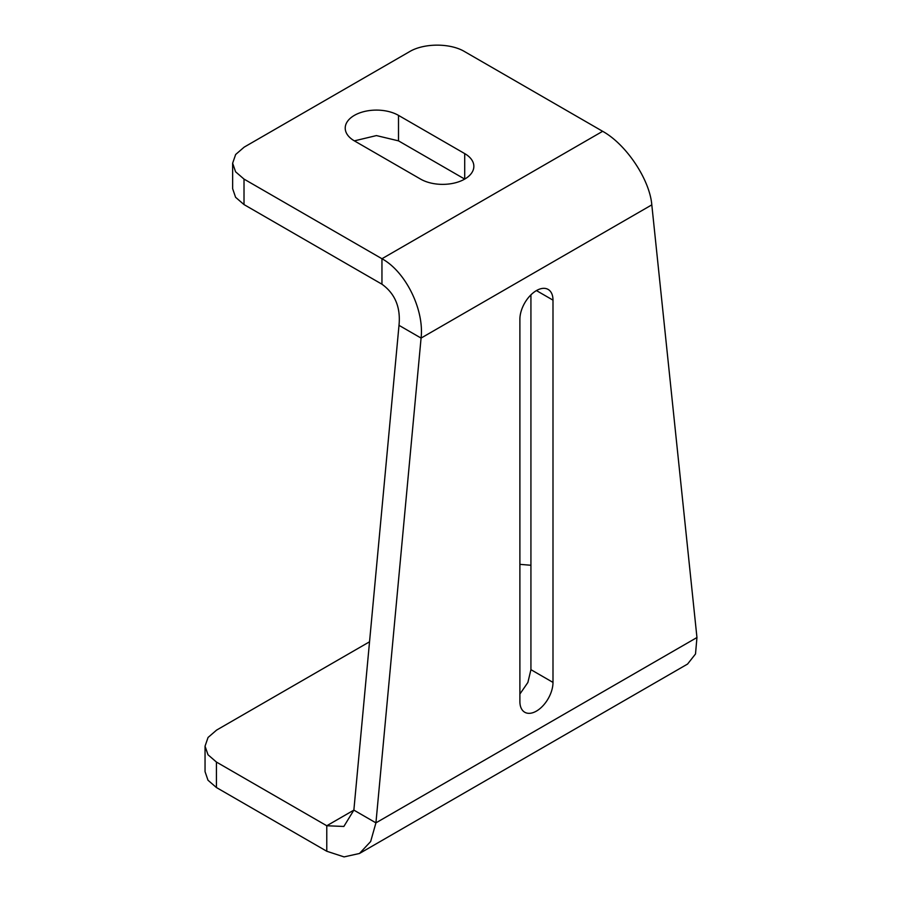 <?xml version="1.0" encoding="UTF-8"?>
<svg xmlns="http://www.w3.org/2000/svg" width="902" height="902" viewBox="0 0 902 902"><rect width="100%" height="100%" fill="white"/><g stroke="black" fill="none" stroke-linecap="round" stroke-linejoin="round"><path stroke-width="1.35" d="M519.89 564.348L530.928 565.261M369.538 641.796L216.604 730.09L208.058 737.464L205.047 746.168L208.001 754.76L216.424 762.055L326.772 825.758L343.854 826.457L353.866 810.12L375.931 822.861L370.654 841.532L359.458 853.484L344.068 856.9L326.772 851.251L216.424 787.536L216.424 762.055M205.047 746.168L205.047 771.65L208.001 780.241L216.424 787.536M359.458 853.495L687.572 664.052L695.51 653.973L696.953 637.522L651.808 204.867L421.076 338.081L375.931 822.861L696.953 637.522M381.952 284.209L381.952 258.727L244.014 179.092L244.014 204.574L381.952 284.209C395.087 293.691 400.77 307.402 399 325.34L353.866 810.12L326.772 825.758L326.772 851.251M399 325.34L421.076 338.081C424.357 309.747 405.72 271.705 381.952 258.727L602.649 131.309C626.292 144.365 649.744 179.622 651.808 204.867M244.014 204.574L235.58 197.29L232.637 188.687L232.637 163.206L235.647 154.501L244.183 147.127L409.361 51.775C423.737 43.014 450.278 42.901 464.71 51.662L602.649 131.309M354.362 140.859L376.427 135.582L398.504 140.859L464.71 179.092L464.71 153.599A31.209 18.017 180 0 1 473.854 166.351A31.209 18.017 180 0 1 454.585 182.993A31.209 18.017 180 0 1 420.569 179.092L354.362 140.859A31.209 18.017 180 0 1 345.218 128.118A31.209 18.017 180 0 1 364.487 111.476A31.209 18.017 180 0 1 398.504 115.377L464.71 153.599M244.014 179.092L235.591 171.797L232.637 163.206M530.928 294.864L530.928 669.667L527.884 682.453L519.89 694.055M552.994 300.14L552.994 682.408A23.407 13.519 -60 0 1 542.778 705.973A23.407 13.519 -60 0 1 524.738 712.242A23.407 13.519 -60 0 1 519.89 701.519L519.89 319.252A23.407 13.519 -60 0 1 530.105 295.698A23.407 13.519 -60 0 1 548.145 289.429A23.407 13.519 -60 0 1 552.994 300.14L536.442 290.579M398.504 115.377L398.504 140.859M552.994 682.408L530.928 669.667"/></g></svg>
